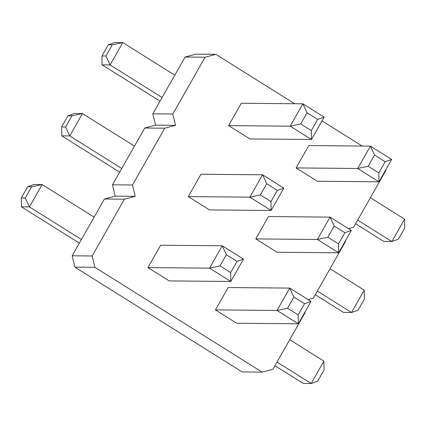 <?xml version="1.0" encoding="UTF-8"?>
<svg xmlns="http://www.w3.org/2000/svg" width="426" height="426" viewBox="0 0 426 426"><rect width="100%" height="100%" fill="white"/><g stroke="black" fill="none" stroke-linecap="round" stroke-linejoin="round"><path stroke-width="0.64" d="M308.142 299.632L313.243 298.275L345.507 241.483L345.38 240.94M215.865 54.347L195.864 54.161L185.081 57.031L152.822 113.822L155.538 125.153L175.539 125.335L172.818 114.003L205.082 57.212L215.865 54.347L294.675 103.736M155.538 125.153L144.755 128.018L112.491 184.809L115.212 196.141L104.429 199.006L72.164 255.797L74.885 267.129L242.133 371.946L262.134 372.132L272.917 369.262L305.181 312.471L305.048 311.928M144.755 128.018L164.755 128.199L175.539 125.335M164.755 128.199L132.491 184.99L135.212 196.322L124.429 199.192L92.165 255.983L94.886 267.31L262.134 372.132M348.468 228.64L353.575 227.287L385.834 170.496L385.706 169.953M362.191 146.049L322.029 120.877M368.192 166.246L374.545 155.064L370.402 146.123L391.67 159.452L378.97 181.811L378.826 172.908L368.192 166.246L357.702 168.483L370.402 146.123L308.802 145.564L296.102 167.924L317.365 181.247L378.97 181.811L357.702 168.483L296.102 167.924M307.029 112.752L317.663 119.413L324.154 117.139L302.886 103.811L290.186 126.171L300.676 123.929L307.029 112.752L302.886 103.811L241.286 103.246L228.586 125.606L290.186 126.171L311.449 139.499L249.849 138.935L228.586 125.606M169.197 280.91L147.928 267.587L209.533 268.146L230.796 281.474L169.197 280.91M226.371 254.727L220.024 265.909L209.533 268.146L222.234 245.786L243.496 259.115L237.005 261.394L226.371 254.727L222.234 245.786L160.634 245.227L147.928 267.587M209.523 209.922L188.26 196.594L249.86 197.158L271.122 210.487L209.523 209.922M266.703 183.739L260.35 194.916L249.86 197.158L262.56 174.798L283.822 188.127L277.331 190.401L266.703 183.739L262.56 174.798L200.96 174.239L188.26 196.594M287.539 308.222L293.892 297.044L289.749 288.104L311.012 301.432L298.312 323.787L298.173 314.883L287.539 308.222L277.049 310.463L289.749 288.104L228.15 287.539L215.45 309.899L236.712 323.227L298.312 323.787L277.049 310.463L215.45 309.899M255.776 238.911L277.038 252.24L338.638 252.799L317.375 239.471L255.776 238.911L268.476 216.552L330.075 217.116L334.218 226.052L344.852 232.718L351.343 230.439L330.075 217.116L317.375 239.471L327.866 237.234L334.218 226.052M185.081 57.031L205.082 57.212M152.822 113.822L172.818 114.003M112.491 184.809L132.491 184.99M115.212 196.141L135.212 196.322M104.429 199.006L124.429 199.192M72.164 255.797L92.165 255.983M74.885 267.129L94.886 267.31M355.593 223.73L383.858 241.446L391.856 241.521L357.659 220.088M404.562 219.161L404.7 228.064L398.347 239.242L391.856 241.521L404.562 219.161L370.364 197.728M160.011 101.159L102.096 64.858L110.094 64.933L122.794 42.573L112.304 44.815L108.305 44.778L114.796 42.504L122.794 42.573L174.782 75.157M102.096 64.858L101.952 55.96L105.957 55.992L110.094 64.933L162.082 97.517M79.358 243.134L21.438 206.839L29.442 206.914L42.142 184.554L31.652 186.79L27.653 186.758L34.144 184.479L42.142 184.554L94.13 217.132M21.438 206.839L21.3 197.936L25.299 197.973L29.442 206.914L81.43 239.492M119.685 172.147L61.77 135.851L69.768 135.921L121.756 168.504M61.77 135.851L61.626 126.948L65.625 126.985L69.768 135.921L82.468 113.566L71.978 115.803L67.979 115.766L74.47 113.492L82.468 113.566L134.456 146.145M274.935 365.71L303.205 383.427L311.204 383.496L277.007 362.068M323.904 361.142L324.048 370.04L317.695 381.222L311.204 383.496L323.904 361.142L289.707 339.708M315.267 294.723L343.532 312.434L351.53 312.508L317.333 291.075M364.23 290.149L364.374 299.052L358.021 310.234L351.53 312.508L364.23 290.149L330.033 268.721M324.154 117.139L311.449 139.499L311.31 130.596L300.676 123.929M243.496 259.115L230.796 281.474L230.658 272.571L220.024 265.909M283.822 188.127L271.122 210.487L270.984 201.583L260.35 194.916M327.866 237.234L338.5 243.896L338.638 252.799L351.343 230.439M391.67 159.452L385.179 161.726L374.545 155.064M378.826 172.908L385.179 161.726M317.663 119.413L311.31 130.596M237.005 261.394L230.658 272.571M277.331 190.401L270.984 201.583M311.012 301.432L304.521 303.706L293.892 297.044M298.173 314.883L304.521 303.706M338.5 243.896L344.852 232.718M108.305 44.778L101.952 55.96M112.304 44.815L105.957 55.992M27.653 186.758L21.3 197.936M31.652 186.79L25.299 197.973M67.979 115.766L61.626 126.948M71.978 115.803L65.625 126.985"/></g></svg>
